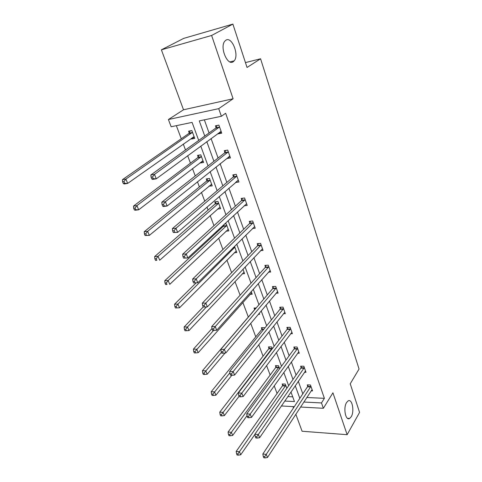 <?xml version="1.0" encoding="UTF-8"?>
<svg xmlns="http://www.w3.org/2000/svg" width="482" height="482" viewBox="0 0 482 482"><rect width="100%" height="100%" fill="white"/><g stroke="black" fill="none" stroke-linecap="round" stroke-linejoin="round"><path stroke-width="0.72" d="M233.161 61.774C227.426 66.088 219.551 47.206 224.745 41.241L225.968 40.151C231.975 36.24 239.391 55.195 234.204 60.834L233.161 61.774M351.245 416.713L349.619 418.484C345.606 421.135 343.039 407.983 346.546 402.578L348.07 400.928C352.107 398.246 354.686 411.2 351.245 416.713M295.815 414.219L302.094 431.245L347.136 434.686L332.923 392.818L323.368 408.296L300.521 407.025M232.89 24.1L211.616 35.475L161.398 49.821L183.714 38.385L232.89 24.1L247.037 67.468L260.569 58.78L359.06 369.031L350.233 383.786L359.572 412.405L347.136 434.686M293.008 406.609L293.478 407.886M176.352 125.669L181.268 138.744M183.268 144.052L185.492 149.962M187.661 155.728L190.456 163.163M192.481 168.549L195.258 175.942M197.457 181.792L199.391 186.926M201.44 192.378L204.748 201.169M206.977 207.097L208.091 210.05M210.164 215.568L213.966 225.678M216.225 231.673L216.557 232.571M218.659 238.15L222.925 249.501M226.926 260.135L231.637 272.661M234.987 281.56L240.114 295.195M242.838 302.437L248.326 317.029M250.7 323.338L255.773 336.84M258.744 344.72L263.045 356.168M266.57 365.543L270.143 375.032M274.198 385.823L277.066 393.451M198.698 140.425L192.089 122.386L171.152 126.754L168.411 119.524L218.714 108.655L221.377 116.283L199.277 120.892L204.772 136.045M161.398 49.821L183.515 109.782L168.411 119.524M260.569 58.78L245.446 62.594M229.986 156.584L227.034 158.506L230.462 157.927L227.697 150.071L224.257 150.679L224.883 152.433M244.139 205.79L247.194 205.416L244.573 197.975L241.181 198.421L241.765 200.084M241.946 200.578L241.831 200.253M260.575 250.616L263.052 250.411L260.563 243.362L257.213 243.657L257.768 245.236M276.029 293.207L278.096 293.116L275.734 286.422L272.42 286.585L272.957 288.079M290.628 333.707L292.393 333.695L290.152 327.326L286.88 327.368L287.38 328.796M304.455 372.261L305.998 372.303L303.859 366.242L300.629 366.175L301.111 367.531M204.35 119.831L209.061 132.942M211.062 138.509L218.081 158.036M220.111 163.687L226.847 182.431M228.908 188.167L235.379 206.163M237.463 211.978L243.675 229.263M245.79 235.138L251.755 251.743M253.893 257.683L259.623 273.637M261.78 279.638L267.287 294.96M269.462 301.015L274.758 315.746M276.951 321.849L282.036 336.002M284.247 342.148L289.14 355.758M291.363 361.946L296.062 375.026M298.298 381.25L302.817 393.83M306.757 397.499L324.38 398.331L225.654 113.258L221.377 116.283M311.107 390.848L312.553 390.908L310.468 384.991L307.257 384.877L307.727 386.203M297.629 353.222L299.28 353.234L297.093 347.022L293.839 347.01L294.333 348.402M283.428 313.71L285.332 313.662L283.036 307.13L279.741 307.233L280.259 308.697M268.42 272.179L270.673 272.041L268.251 265.172L264.913 265.395L265.462 266.938M252.49 228.492L255.225 228.215L252.676 220.973L249.302 221.34L249.875 222.961M238.415 180.497L237.722 180.599L235.535 182.491L238.945 181.991L236.252 174.351L232.836 174.876L233.439 176.587M233.607 177.057L233.499 176.749M221.328 131.996L218.298 133.851L221.744 133.183L218.9 125.109L215.442 125.802L216.081 127.61M218.298 133.851L218.111 133.327M324.38 398.331L321.494 402.94L323.368 408.296M183.515 109.782L233.101 98.762L211.616 35.475M233.101 98.762L218.714 108.655M294.279 406.681L281.368 405.958M303.793 402.036L321.494 402.94M206.802 141.648L213.924 161.301M215.984 166.989L222.817 185.847M224.913 191.619L231.474 209.724M233.589 215.568L239.891 232.957M242.03 238.867L248.085 255.562M250.248 261.539L256.062 277.572M258.244 283.609L263.829 299.009M266.034 305.094L271.396 319.897M273.619 326.031L278.777 340.256M281.012 346.431L285.971 360.102M288.218 366.314L292.984 379.454M295.249 385.702L299.822 398.337M284.729 401.06L294.454 401.554L290.947 391.98M288.64 385.696L283.79 372.472M281.5 366.224L276.451 352.463M274.174 346.251L268.926 331.929M266.66 325.754L261.196 310.854M258.948 304.726L253.261 289.206M251.032 283.133L245.109 266.974M242.898 260.955L236.728 244.133M234.541 238.168L228.119 220.648M225.956 214.755L219.262 196.493M217.129 190.673L210.152 171.652M208.043 165.91L200.777 146.082M287.778 396.602L292.725 396.837M189.209 132.96L188.558 131.2L191.848 130.544L194.74 138.394L191.456 139.027L191.233 138.412M198.156 157.102L197.524 155.391L200.789 154.818L203.609 162.458L200.343 163.006L200.205 162.627M206.862 180.605L206.248 178.936L209.495 178.442L212.237 185.883L208.935 186.191M215.34 203.488L214.737 201.868L217.972 201.446L220.642 208.688L217.503 209.08M215.52 203.97L215.4 203.657M224.455 224.04L226.233 223.847L228.83 230.908L226.016 231.191M223.6 225.781L223.341 225.076M234.511 246.326L236.807 252.556L234.264 252.767M242.958 269.245L244.585 273.662L242.265 273.8M251.176 291.544L252.17 294.237L250.038 294.327M259.177 313.252L259.563 314.306L258.268 314.336M254.592 309.45L254.068 308.022L256.189 307.956M261.871 329.092L261.358 327.7L264.485 327.664L264.684 328.2M268.974 348.269L268.474 346.907L271.583 346.919L272.258 348.751M275.909 366.983L275.421 365.657L278.512 365.718L279.632 368.772M282.681 385.263L282.199 383.967L285.272 384.076L286.832 388.299M211.7 184.425L208.995 186.353M203.127 161.151L200.343 163.006M194.318 137.237L191.456 139.027M310.685 386.944L307.474 386.823L262.829 454.032L266.245 454.369L310.938 386.323M264.648 456.647L263.28 456.508L263.781 457.761L265.148 457.9L264.648 456.647L266.245 454.369L267.498 457.502L312.089 389.589M307.474 386.823L308.131 384.907M262.829 454.032L263.28 456.508M265.148 457.9L267.498 457.502M283.103 383.997L282.416 385.871L236.192 451.387L239.452 451.712L240.729 454.773L254.906 434.39M285.754 385.377L237.879 453.93L236.572 453.797L237.084 455.02L238.391 455.159L237.879 453.93M240.729 454.773L238.391 455.159M236.572 453.797L236.192 451.387M304.082 368.218L300.852 368.146L254.876 434.222L258.322 434.505L304.341 367.603M256.695 436.8L255.315 436.686L255.834 437.975L257.213 438.09L256.695 436.8L258.322 434.505L259.605 437.728L305.522 370.947M300.852 368.146L301.539 366.193M254.876 434.222L255.315 436.686M257.213 438.09L259.605 437.728M297.316 349.028L294.062 349.01L246.712 413.875L250.176 414.098L297.581 348.42M248.525 416.418L247.139 416.321L247.67 417.647L249.055 417.737L248.525 416.418L250.176 414.098L251.496 417.406L298.792 351.848M294.062 349.01L294.791 347.016M246.712 413.875L247.139 416.321M249.055 417.737L251.496 417.406M276.355 365.675L275.638 367.585L228.082 432.017L231.36 432.288L232.673 435.439L247.031 415.701M279 367.049L229.763 434.529L228.45 434.421L228.974 435.674L230.288 435.788L229.763 434.529M232.673 435.439L230.288 435.788M228.45 434.421L228.082 432.017M269.456 346.913L268.697 348.866L219.762 412.134L223.058 412.351L224.401 415.58L239.096 396.306M272.083 348.281L221.431 414.61L220.111 414.52L220.654 415.809L221.973 415.9L221.431 414.61M224.401 415.58L221.973 415.9M220.111 414.52L219.762 412.134M290.375 329.363L287.103 329.399L238.319 392.963L241.807 393.125L290.652 328.754M240.126 395.463L238.729 395.397L239.277 396.752L240.669 396.825L240.126 395.463L241.807 393.125L243.163 396.523L291.893 332.273M287.103 329.399L287.875 327.356M238.319 392.963L238.729 395.397M240.669 396.825L243.163 396.523M262.389 327.688L261.587 329.688L211.212 391.715L214.526 391.872L215.906 395.186L231.818 375.309M229.908 372.797L212.875 394.149L211.544 394.083L212.104 395.409L213.43 395.475L212.875 394.149M215.906 395.186L213.43 395.475M211.544 394.083L211.212 391.715M283.265 309.197L279.976 309.293L229.691 371.465L233.198 371.562L283.549 308.601M231.493 373.918L230.089 373.875L230.649 375.273L232.053 375.315L231.493 373.918L233.198 371.562L234.595 375.056L284.82 312.203M279.976 309.293L280.789 307.203M229.691 371.465L230.089 373.875M232.053 375.315L234.595 375.056M255.147 307.986L254.297 310.034L202.428 370.736L205.76 370.827L207.182 374.237L225.028 353.041M221.443 352.354L204.079 373.128L202.747 373.086L203.32 374.448L204.651 374.49L204.079 373.128M207.182 374.237L204.651 374.49M202.747 373.086L202.428 370.736M275.975 288.519L272.661 288.676L220.816 349.354L224.347 349.378L276.264 287.923M222.612 351.758L221.196 351.746L221.774 353.186L223.184 353.198L222.612 351.758L224.347 349.378L225.781 352.975L277.572 291.622M272.661 288.676L273.529 286.531M220.816 349.354L221.196 351.746M223.184 353.198L225.781 352.975M211.984 328.555L193.396 349.173L196.752 349.197L198.21 352.704L251.628 292.779M213.55 330.441L195.041 351.517L193.698 351.505L194.288 352.908L195.632 352.92L195.041 351.517M198.21 352.704L195.632 352.92M193.698 351.505L193.396 349.173M268.492 267.299L265.154 267.522L211.688 326.603L215.237 326.549L268.793 266.715M213.472 328.953L212.05 328.971L212.64 330.453L214.062 330.435L213.472 328.953L215.237 326.549L216.713 330.254L270.131 270.51M265.154 267.522L266.082 265.317M211.688 326.603L212.05 328.971M214.062 330.435L216.713 330.254M203.211 306.974L184.118 327.007L187.486 326.959L188.986 330.562L244.037 272.161M206.471 306.913L187.486 326.959L185.751 329.296L184.401 329.314L185.004 330.754L186.353 330.742L185.751 329.296M188.986 330.562L186.353 330.742M184.401 329.314L184.118 327.007M260.81 245.525L257.454 245.814L202.289 303.184L205.862 303.058L261.123 244.946M204.061 305.48L202.633 305.528L203.241 307.052L204.675 307.004L204.061 305.48L205.862 303.058L207.381 306.865L262.497 248.839M257.454 245.814L258.442 243.549M202.289 303.184L202.633 305.528M204.675 307.004L207.381 306.865M196.132 282.874L174.568 304.202L177.954 304.082L179.503 307.793L236.246 251.02M234.842 247.224L177.954 304.082L176.189 306.444L174.833 306.486L175.454 307.968L176.81 307.926L176.189 306.444M179.503 307.793L176.81 307.926M174.833 306.486L174.568 304.202M252.93 223.166L249.549 223.528L192.613 279.072L196.204 278.855L253.249 222.6M194.373 281.301L196.204 278.855L197.771 282.783L193.565 282.952L194.999 282.874L194.373 281.301L192.933 281.386L193.565 282.952M254.659 226.6L197.771 282.783L194.999 282.874M249.549 223.528L250.604 221.196M192.613 279.072L192.933 281.386M224.293 224.196L223.262 226.335L164.748 280.741L168.152 280.536L169.742 284.356L228.251 229.336M226.817 225.431L168.152 280.536L166.35 282.922L164.989 283L165.627 284.525L166.989 284.446L166.35 282.922M166.989 284.446L165.627 284.525M164.989 283L164.748 280.741M246.308 203.82L246.621 203.778M244.832 200.211L241.434 200.645L182.642 254.231L186.251 253.924L245.163 199.644M184.389 256.394L186.251 253.924L187.866 257.972L183.594 258.129L185.04 258.009L184.389 256.394L182.943 256.508L183.594 258.129M246.609 203.753L187.866 257.972L185.04 258.009M241.434 200.645L242.56 198.241M182.642 254.231L182.943 256.508M220.057 207.097L219.738 207.133M216.159 201.681L215.008 204.025L154.632 256.587L158.054 256.297L159.693 260.232L220.051 207.073M218.575 203.073L218.244 203.609L215.008 204.025L218.232 203.621L158.054 256.297L156.222 258.701L154.855 258.816L155.511 260.388L156.879 260.28L156.222 258.701M156.879 260.28L155.511 260.388M154.855 258.816L154.632 256.587M236.511 176.623L233.095 177.135L172.369 228.625L175.996 228.227L236.855 176.069M174.098 230.715L175.996 228.227L177.659 232.396L173.315 232.541L174.767 232.384L174.098 230.715L172.646 230.872L173.315 232.541M238.343 180.292L177.659 232.396L174.767 232.384M233.095 177.135L234.306 174.647M172.369 228.625L172.646 230.872M207.76 178.708L206.507 181.148L144.22 231.715L147.655 231.336L149.342 235.391L211.628 184.22M210.116 180.111L147.655 231.336L145.787 233.764L144.413 233.909L145.094 235.529L146.468 235.385L145.787 233.764M146.468 235.385L149.342 235.391L145.094 235.529M144.413 233.909L144.22 231.715M227.962 152.378L224.528 152.975L161.771 202.217L165.422 201.723L228.317 151.836M163.482 204.235L165.422 201.723L167.14 206.025L163.494 206.507L162.711 206.151L164.175 205.959L163.482 204.235L162.024 204.428L162.711 206.151M229.848 156.174L167.14 206.025L164.175 205.959M224.528 152.975L225.835 150.402M229.287 156.698L228.848 156.71M161.771 202.217L162.024 204.428M202.006 161.247L202.663 161.229M199.138 155.108L197.789 157.632L133.49 206.085L136.942 205.615L138.677 209.791L202.982 160.753M201.422 156.53L136.942 205.615L135.038 208.061L133.659 208.248L134.358 209.917L135.737 209.73L135.038 208.061M135.737 209.73L138.677 209.791L135.231 210.248L134.358 209.917M133.659 208.248L133.49 206.085M219.171 127.453L215.719 128.14L150.842 174.984L154.505 174.376L219.539 126.923M152.535 176.912L154.505 174.376L156.276 178.816L152.613 179.406L151.776 178.924L153.246 178.689L152.535 176.912L151.065 177.153L151.776 178.924M221.111 131.387L156.276 178.816L153.246 178.689M215.719 128.14L217.135 125.465M220.623 132.134L219.762 132.11M150.842 174.984L151.065 177.153M192.782 137.316L193.854 137.328M190.294 130.851L188.836 133.478L122.428 179.672L125.892 179.099L127.688 183.407L194.095 136.641M192.499 132.303L125.892 179.099L123.958 181.569L122.573 181.792L123.296 183.515L124.681 183.293L123.958 181.569M124.681 183.293L127.688 183.407L124.223 183.961L123.296 183.515M122.573 181.792L122.428 179.672M310.872 386.522L307.667 386.401M282.615 385.455L285.687 385.576M282.416 385.871L285.489 385.986M304.275 367.802L301.045 367.73M297.514 348.619L294.267 348.6M275.843 367.182L278.933 367.248M275.638 367.585L278.729 367.658M268.908 348.462L272.017 348.48M268.697 348.866L271.806 348.884M290.586 328.953L287.314 328.995M261.804 329.29L263.823 329.266M261.587 329.688L263.497 329.664M283.482 308.799L280.187 308.89M276.192 288.122L272.884 288.278M268.721 266.908L265.383 267.13M261.045 245.139L257.695 245.428M233.294 247.537L234.764 247.411M232.902 247.929L234.523 247.79M253.171 222.792L249.797 223.154M223.515 225.968L226.733 225.624M223.262 226.335L226.48 225.992M245.079 199.837L241.687 200.277M215.255 203.675L218.491 203.259M236.77 176.255L233.354 176.773M206.772 180.786L210.025 180.298M206.507 181.148L209.76 180.654M228.227 152.023L224.793 152.625M198.066 157.283L201.331 156.716M197.789 157.632L201.06 157.066M219.449 127.109L215.99 127.796M189.119 133.14L192.402 132.484M188.836 133.478L192.119 132.827M349.619 418.484L347.534 418.352M234.204 60.834L229.98 61.919M244.844 200.199L241.446 200.633M236.56 176.575L233.143 177.093M206.555 181.099L209.809 180.611M228.046 152.3L224.612 152.902M197.879 157.56L201.145 156.987M219.292 127.344L215.84 128.031M188.956 133.369L192.246 132.719"/></g></svg>

